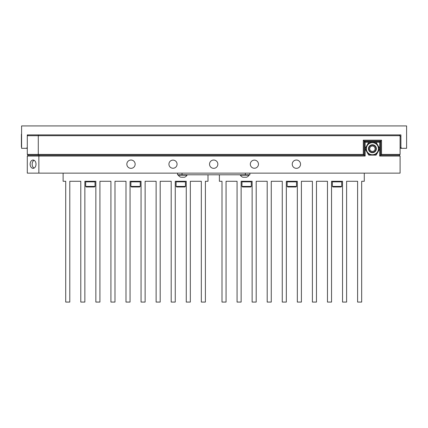 <?xml version="1.0" encoding="UTF-8"?>
<svg xmlns="http://www.w3.org/2000/svg" width="428" height="428" viewBox="0 0 428 428"><rect width="100%" height="100%" fill="white"/><g stroke="black" fill="none" stroke-linecap="round" stroke-linejoin="round"><path stroke-width="0.64" d="M372.414 152.689A3.97 3.97 0 0 1 368.979 146.734A3.97 3.97 0 0 1 375.854 146.734A3.97 3.97 0 0 1 372.414 152.689A3.97 3.97 0 0 1 368.979 146.734A3.97 3.97 0 0 1 375.854 146.734A3.97 3.97 0 0 1 372.414 152.689M372.414 151.41A2.686 2.686 0 0 1 370.086 147.376A2.686 2.686 0 0 1 374.741 147.376A2.686 2.686 0 0 1 372.414 151.41A2.686 2.686 0 0 1 369.728 148.719A2.686 2.686 0 0 1 372.414 146.034M156.118 181.279L145.124 181.279L156.118 181.279L156.118 302.072L160.19 302.072L160.19 181.279L171.189 181.279L160.19 181.279M145.124 181.279L145.124 302.072L141.053 302.072L141.053 181.279L139.656 181.279L140.229 181.852L130.882 181.852L130.882 186.415L140.229 186.415L140.229 181.852M110.916 181.279L99.922 181.279L110.916 181.279L110.916 302.072L114.988 302.072L114.988 181.279L125.987 181.279L114.988 181.279M99.922 181.279L99.922 302.072L95.851 302.072L95.851 181.279L94.454 181.279L95.027 181.852L85.68 181.852L85.68 186.415L95.027 186.415L95.027 181.852M95.851 181.279L84.856 181.279L84.856 302.072L80.785 302.072L80.785 181.279L78.41 181.279M207.997 174.795L207.997 181.279L205.392 181.279L205.392 302.072L201.321 302.072L201.321 181.279L198.876 181.279M201.321 181.279L190.326 181.279L190.326 302.072L186.255 302.072L186.255 181.279L184.859 181.279L185.426 181.852L176.085 181.852L176.085 186.415L185.426 186.415L185.426 181.852M312.397 181.279L301.403 181.279L312.397 181.279L312.397 302.072L316.469 302.072L316.469 181.279L327.468 181.279L316.469 181.279M301.403 181.279L301.403 302.072L297.332 302.072L297.332 181.279L295.935 181.279L296.508 181.852L287.161 181.852L287.161 186.415L296.508 186.415L296.508 181.852M267.195 181.279L256.201 181.279L267.195 181.279L267.195 302.072L271.266 302.072L271.266 181.279L282.266 181.279L271.266 181.279M256.201 181.279L256.201 302.072L252.129 302.072L252.129 181.279L250.733 181.279L251.306 181.852L241.959 181.852L241.959 186.415L251.306 186.415L251.306 181.852M252.129 181.279L241.135 181.279L241.135 302.072L237.064 302.072L237.064 181.279L234.688 181.279M364.276 173.142L364.276 181.279L361.671 181.279L361.671 302.072L357.599 302.072L357.599 181.279L355.154 181.279M357.599 181.279L346.605 181.279L346.605 302.072L342.534 302.072L342.534 181.279L341.137 181.279L341.705 181.852L332.363 181.852L332.363 186.415L341.705 186.415L341.705 181.852M297.332 181.279L286.332 181.279L286.332 302.072L282.266 302.072L282.266 181.279M237.064 181.279L226.064 181.279L226.064 302.072L221.998 302.072L221.998 181.279L219.393 181.279L219.393 174.795M342.534 181.279L331.534 181.279L331.534 302.072L327.468 302.072L327.468 181.279M141.053 181.279L130.053 181.279L130.053 302.072L125.987 302.072L125.987 181.279M80.785 181.279L69.785 181.279L69.785 302.072L65.719 302.072L65.719 181.279L63.114 181.279L63.114 173.142M186.255 181.279L175.255 181.279L175.255 302.072L171.189 302.072L171.189 181.279M177.513 174.795L177.513 173.142L177.513 174.795L249.872 174.795L249.872 173.142M365.154 148.965L365.154 156.049L38.857 156.049L39.194 155.23L364.34 155.23L364.34 141.475L380.487 141.475L380.487 155.23L399.276 155.23L400.089 156.049L379.673 156.049L379.673 148.965M38.857 173.142L27.296 173.142L27.296 156.049L38.857 156.049L38.857 173.142L400.089 173.142L400.089 156.049M177.064 164.186A4.071 4.071 0 0 0 170.959 160.661A4.071 4.071 0 0 0 170.959 167.712A4.071 4.071 0 0 0 177.064 164.186M258.459 164.186A4.071 4.071 0 0 0 252.354 160.661A4.071 4.071 0 0 0 252.354 167.712A4.071 4.071 0 0 0 258.459 164.186M217.847 164.186A4.157 4.157 0 0 0 211.614 160.586A4.157 4.157 0 0 0 211.614 167.787A4.157 4.157 0 0 0 217.847 164.186M135.152 164.186A4.157 4.157 0 0 0 128.919 160.586A4.157 4.157 0 0 0 128.919 167.787A4.157 4.157 0 0 0 135.152 164.186M300.547 164.186A4.157 4.157 0 0 0 294.314 160.586A4.157 4.157 0 0 0 294.314 167.787A4.157 4.157 0 0 0 300.547 164.186M379.673 148.479L379.673 142.289L365.154 142.289L365.154 148.479M36.016 164.186A4.157 2.937 -90 0 0 33.079 160.029A4.157 2.937 -90 0 0 30.137 164.186A4.157 2.937 -90 0 0 33.079 168.343A4.157 2.937 -90 0 0 36.016 164.186M379.673 156.049L380.487 155.23M379.673 142.289L380.487 141.475M365.154 142.289L364.34 141.475M365.154 156.049L364.34 155.23M400.089 154.417L400.089 135.697L38.285 135.697L38.285 154.417L363.297 154.417L363.297 140.175L381.53 140.175L381.53 154.417L400.089 154.417L399.276 155.23L380.717 155.23L380.717 140.989L364.11 140.989L364.11 155.23L28.114 155.23L27.296 156.049M34.085 168.092A4.157 2.937 90 0 1 32.154 164.186A4.157 2.937 90 0 1 34.085 160.281M368.273 154.364L367.256 152.609M375.49 155.129L375.051 155.129M374.618 155.129L374.174 155.129M376.212 142.476A7.308 7.308 0 0 0 375.923 142.31L372.414 142.31A6.409 6.409 0 0 0 366.866 151.924A6.409 6.409 0 0 0 377.967 151.924A6.409 6.409 0 0 0 372.414 142.31L368.904 142.31A7.308 7.308 0 0 0 368.615 142.476L365.111 148.553A7.308 7.308 0 0 0 365.111 148.885L368.615 154.963A7.308 7.308 0 0 0 368.904 155.129L375.923 155.129A7.308 7.308 0 0 0 376.212 154.963L379.716 148.885A7.308 7.308 0 0 0 379.716 148.553L376.212 142.476M372.414 142.695A6.029 6.029 0 0 0 367.192 151.737A6.029 6.029 0 0 0 377.635 151.737A6.029 6.029 0 0 0 372.414 142.695A6.029 6.029 0 0 1 377.635 151.737A6.029 6.029 0 0 1 367.192 151.737A6.029 6.029 0 0 1 372.414 142.695A6.029 6.029 0 0 1 377.635 151.737A6.029 6.029 0 0 1 367.192 151.737A6.029 6.029 0 0 1 372.414 142.695M372.414 144.75A3.97 3.97 0 0 0 368.979 150.704A3.97 3.97 0 0 0 375.854 150.704A3.97 3.97 0 0 0 372.414 144.75M332.363 186.415L332.93 186.988L341.137 186.988L341.705 186.415M85.68 186.415L86.253 186.988L94.454 186.988L95.027 186.415M176.085 186.415L176.652 186.988L184.859 186.988L185.426 186.415M287.161 186.415L287.728 186.988L295.935 186.988L296.508 186.415M241.959 186.415L242.532 186.988L250.733 186.988L251.306 186.415M130.882 186.415L131.45 186.988L139.656 186.988L140.229 186.415M181.435 177.235L184.489 177.235A5.243 5.243 0 0 0 187.057 175.202L178.305 175.202A5.243 5.243 0 0 0 180.873 177.235M184.174 177.235L184.489 177.235M187.057 175.202L178.305 175.202M243.04 177.235L242.895 177.235A5.243 5.243 0 0 1 240.327 175.202L249.08 175.202A5.243 5.243 0 0 1 246.512 177.235L243.04 177.235M400.089 147.5L400.902 147.5L400.902 134.884L27.296 134.884L27.296 154.417L38.285 154.417L38.622 155.23M400.089 136.511L400.902 136.511M400.902 147.5L401.715 148.313L406.6 148.313L406.6 125.928L21.598 125.928L21.598 148.313L26.483 148.313L27.296 147.5M401.715 148.313L400.089 148.313M27.296 148.313L26.483 148.313M400.089 135.697L399.276 134.884M28.114 134.884L27.296 135.697L38.285 135.697L38.622 134.884M380.717 140.989L381.53 140.175M381.53 154.417L380.717 155.23M364.11 140.989L363.297 140.175M364.11 155.23L363.297 154.417M27.296 154.417L28.114 155.23M21.4 146.927L21.4 134.237M372.414 152.277A3.558 3.558 0 0 1 369.332 146.943A3.558 3.558 0 0 1 375.495 146.943A3.558 3.558 0 0 1 372.414 152.277M245.351 174.795L245.351 173.142M182.034 174.795L182.034 173.142M187.079 175.111L178.332 174.897M249.101 175.111L240.349 174.897L249.08 175.202M332.93 181.279L332.363 181.852M86.253 181.279L85.68 181.852M176.652 181.279L176.085 181.852M287.728 181.279L287.161 181.852M242.532 181.279L241.959 181.852M131.45 181.279L130.882 181.852M178.444 174.795L178.289 175.111"/></g></svg>

